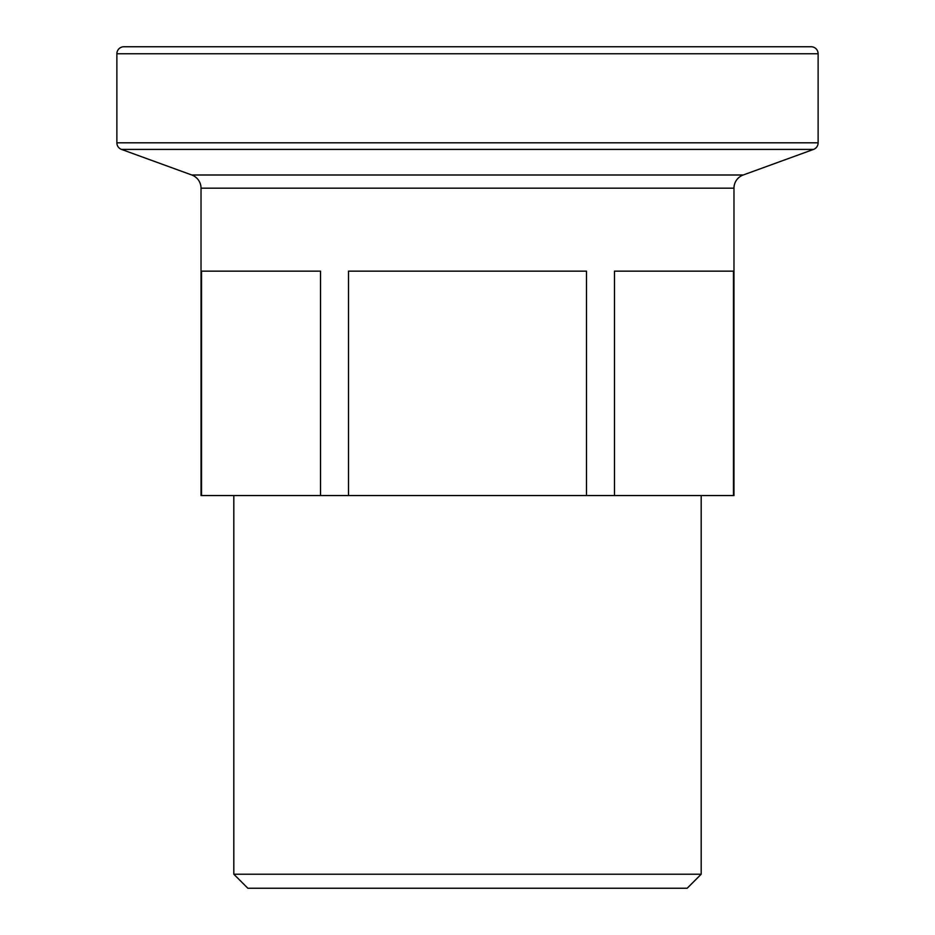 <?xml version="1.0" encoding="UTF-8"?>
<svg xmlns="http://www.w3.org/2000/svg" width="935" height="935" viewBox="0 0 935 935"><rect width="100%" height="100%" fill="white"/><g stroke="black" fill="none" stroke-linecap="round" stroke-linejoin="round"><path stroke-width="1.4" d="M733.975 188.18L201.025 188.18L201.025 495.55L733.975 495.55L733.975 188.18A14.025 14.025 0 0 1 743.208 174.997L813.508 149.413A7.012 7.012 0 0 0 818.125 142.821L818.125 53.762L116.875 53.762L116.875 142.821L818.125 142.821M201.025 188.18A14.025 14.025 0 0 0 191.792 174.997L121.492 149.413A7.012 7.012 0 0 1 116.875 142.821M780.258 46.75L154.743 46.75L780.258 46.75M116.875 53.762A7.012 7.012 0 0 1 123.887 46.75L811.112 46.75A7.012 7.012 0 0 1 818.125 53.762M701.18 874.225L687.155 888.25L247.845 888.25L233.82 874.225L701.18 874.225L701.18 495.55M233.82 874.225L233.82 495.55M320.518 495.55L320.518 271.15L201.516 271.15L201.516 495.55M586.502 495.55L586.502 271.15L348.498 271.15L348.498 495.55M733.484 495.55L733.484 271.15L614.482 271.15L614.482 495.55M813.508 149.413L121.492 149.413M191.792 174.997L743.208 174.997"/></g></svg>
